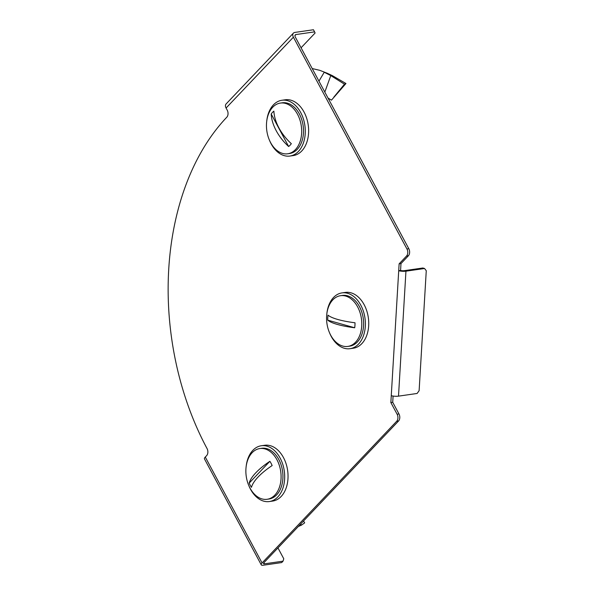 <?xml version="1.0" encoding="UTF-8"?>
<svg xmlns="http://www.w3.org/2000/svg" width="595" height="595" viewBox="0 0 595 595"><rect width="100%" height="100%" fill="white"/><g stroke="black" fill="none" stroke-linecap="round" stroke-linejoin="round"><path stroke-width="0.89" d="M392.722 402.294L390.856 402.562L398.717 270.718L400.576 270.45L400.985 263.578L399.126 263.845L406.526 256.051A5.124 3.481 -98.2 0 0 406.95 248.985L293.387 37.195L226.078 108.03L227.216 110.149A5.124 3.481 81.8 0 1 226.792 117.222A240.179 163.186 -98.2 0 0 207.053 448.571A5.124 3.481 81.8 0 1 206.629 455.644L205.282 457.057L262.06 562.952L396.679 421.275A5.124 3.481 -98.2 0 0 397.103 414.209L398.962 413.941L392.722 402.294L393.087 396.054M406.95 248.985L408.81 248.717L295.246 36.927A2.558 1.659 43.5 0 1 295.254 34.897A2.558 1.659 43.5 0 1 295.975 34.547L314.584 31.87L313.446 29.75L294.837 32.428A5.124 3.317 43.5 0 0 293.395 33.134A5.124 3.317 43.5 0 0 293.387 37.195M400.985 263.578L408.386 255.791L406.526 256.051M405.946 271.179L398.501 396.144L417.102 393.466L419.118 390.699L426.265 270.732L424.555 268.501L405.946 271.179A5.124 1.086 3.4 0 1 398.717 270.718L399.126 263.845M397.103 414.209L390.856 402.562M262.06 562.952A5.124 1.778 151.8 0 0 261.264 564.841A5.124 1.778 151.8 0 0 263.094 565.25L281.695 562.572L283.041 561.159L264.44 563.837A2.558 0.885 151.8 0 1 263.526 563.629A2.558 0.885 151.8 0 1 263.92 562.684L398.546 421.007L396.679 421.275M398.962 413.941A5.124 3.481 81.8 0 1 398.546 421.007M408.81 248.717A5.124 3.481 81.8 0 1 408.386 255.791M400.576 270.45A2.558 0.543 3.4 0 0 404.191 270.68L422.8 268.003L424.555 268.501M398.501 396.144A5.124 1.086 -176.6 0 1 391.265 395.69M226.078 108.03A5.124 3.317 -136.5 0 1 226.085 103.969L293.395 33.134M314.584 31.87L315.097 33.015L301.07 47.779M261.264 564.841L204.487 458.946A5.124 1.778 -28.2 0 1 205.282 457.057M277.954 547.921L283.77 558.772L283.041 561.159M266.716 121.321A28.181 19.152 81.8 0 1 281.896 100.265A28.181 19.152 81.8 0 1 300.72 112.574A28.181 19.152 81.8 0 1 289.921 156.054A28.181 19.152 81.8 0 1 271.104 143.745A28.181 19.152 81.8 0 1 269.416 140.13M281.896 100.265L285.25 99.781A28.181 19.152 81.8 0 1 304.067 112.098A28.181 19.152 81.8 0 1 293.268 155.578L289.921 156.054M272.711 107.249A25.622 17.411 81.8 0 1 280.424 103.069A25.622 17.411 81.8 0 1 299.887 119.848A25.622 17.411 81.8 0 1 295.425 149.605A25.622 17.411 81.8 0 1 287.712 153.785A25.622 17.411 81.8 0 1 268.241 137.006A25.622 17.411 81.8 0 1 272.711 107.249M280.424 103.069L282.261 102.801A25.622 17.411 81.8 0 1 301.732 119.58A25.622 17.411 81.8 0 1 297.262 149.338A25.622 17.411 81.8 0 1 289.557 153.525L287.712 153.785M272.458 112.425A19.843 13.484 -98.2 0 0 271.186 113.98L288.635 146.511A19.843 13.484 -98.2 0 0 290.055 145.232A19.843 13.484 -98.2 0 0 291.327 143.685A40.914 26.455 43.5 0 1 273.879 111.146A19.843 13.484 -98.2 0 0 272.458 112.425M288.635 146.511A40.914 26.455 -136.5 0 1 271.186 113.98M328.009 98.026L331.445 100.161L345.963 83.516L332.315 75.61L327.124 73.2L319.716 70.314L312.204 68.551M333.817 97.163L344.49 84.178L345.963 83.516M318.957 81.151L324.238 72.24L330.775 75.587L344.49 84.178M319.716 70.314L327.124 73.2M332.315 75.61L330.775 75.587L324.825 92.091M361.723 326.015A25.622 17.411 81.8 0 1 347.815 346.416A25.622 17.411 81.8 0 1 326.625 316.101A25.622 17.411 81.8 0 1 340.526 295.7A25.622 17.411 81.8 0 1 361.723 326.015M340.526 295.7L342.37 295.432A25.622 17.411 81.8 0 1 363.56 325.755A25.622 17.411 81.8 0 1 349.659 346.156L347.815 346.416M354.955 325.301A19.843 13.484 -98.2 0 0 354.992 322.773A40.914 8.68 3.4 0 1 328.031 315.157A19.843 13.484 -98.2 0 0 327.771 317.626A19.843 13.484 -98.2 0 0 327.733 320.155L354.694 327.771A19.843 13.484 -98.2 0 0 354.955 325.301M354.694 327.771A40.914 8.68 -176.6 0 1 327.733 320.155M326.819 313.952A28.181 19.152 81.8 0 1 342.006 292.896A28.181 19.152 81.8 0 1 347.651 293.305A28.181 19.152 81.8 0 1 365.352 322.17A28.181 19.152 81.8 0 1 350.024 348.692A28.181 19.152 81.8 0 1 344.379 348.291A28.181 19.152 81.8 0 1 329.526 332.769M342.006 292.896L345.353 292.42A28.181 19.152 81.8 0 1 350.998 292.822A28.181 19.152 81.8 0 1 368.699 321.694A28.181 19.152 81.8 0 1 353.378 348.209L350.024 348.692M246.129 466.815A28.181 19.152 81.8 0 1 252.83 450.356A28.181 19.152 81.8 0 1 261.309 445.752A28.181 19.152 81.8 0 1 282.729 464.212A28.181 19.152 81.8 0 1 277.813 496.951A28.181 19.152 81.8 0 1 269.334 501.548A28.181 19.152 81.8 0 1 248.829 485.624M261.309 445.752L264.663 445.276A28.181 19.152 81.8 0 1 286.076 463.728A28.181 19.152 81.8 0 1 281.167 496.468A28.181 19.152 81.8 0 1 272.681 501.064L269.334 501.548M250.019 488.086A25.622 17.411 81.8 0 1 259.837 448.556A25.622 17.411 81.8 0 1 276.943 459.749A25.622 17.411 81.8 0 1 267.125 499.279A25.622 17.411 81.8 0 1 250.019 488.086M259.837 448.556L261.674 448.288A25.622 17.411 81.8 0 1 278.787 459.481A25.622 17.411 81.8 0 1 268.97 499.012L267.125 499.279M250.242 485.297A19.843 13.484 -98.2 0 0 251.469 487.32A40.914 14.183 151.8 0 1 272.146 465.558A19.843 13.484 -98.2 0 0 271.097 463.349A19.843 13.484 -98.2 0 0 269.877 461.318L249.193 483.081A19.843 13.484 -98.2 0 0 250.242 485.297M249.193 483.081A40.914 14.183 -28.2 0 1 269.877 461.318M300.683 524.002L301.405 525.162L304.662 522.871L303.517 521.012M298.333 526.471L301.405 525.162M294.934 35.633L295.975 34.547M264.44 563.837L263.86 562.751M327.436 73.929L329.667 74.412"/></g></svg>

